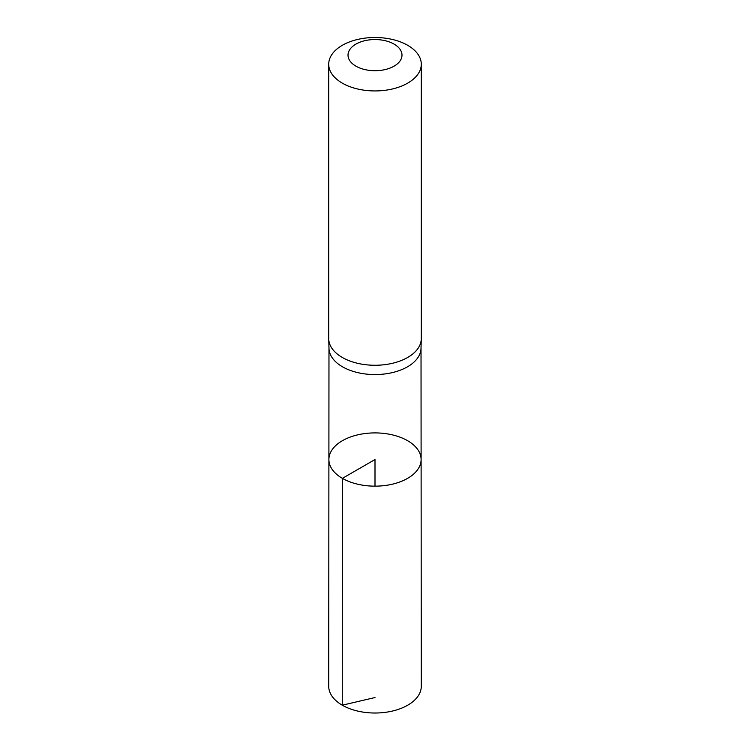 <?xml version="1.0" encoding="UTF-8"?>
<svg xmlns="http://www.w3.org/2000/svg" width="750" height="750" viewBox="0 0 750 750"><rect width="100%" height="100%" fill="white"/><g stroke="black" fill="none" stroke-linecap="round" stroke-linejoin="round"><path stroke-width="1.12" d="M328.725 338.972L328.988 348.412A46.022 26.569 0 0 0 342.459 366.778A46.022 26.569 0 0 0 392.278 372.619A46.022 26.569 0 0 0 421.012 348.412L421.275 338.972A46.284 26.719 180 0 1 392.372 363.309A46.284 26.719 180 0 1 342.272 357.441A46.284 26.719 180 0 1 328.725 338.972A46.284 26.719 180 0 1 328.716 338.541L328.716 64.219A46.284 26.719 180 0 1 375 37.5A46.284 26.719 180 0 1 421.284 64.219A46.284 26.719 180 0 1 392.709 88.903A46.284 26.719 180 0 1 342.272 83.119A46.284 26.719 180 0 1 328.716 64.219M342.394 478.359A46.106 26.616 180 0 1 328.894 459.516A46.106 26.616 180 0 1 375 432.909A46.106 26.616 180 0 1 421.106 459.516A46.106 26.616 180 0 1 392.653 484.125A46.106 26.616 180 0 1 342.394 478.359A46.106 26.616 180 0 1 328.894 459.516L328.716 686.278A46.284 26.719 180 0 0 342.272 705.188A46.284 26.719 180 0 0 392.719 710.981A46.284 26.719 180 0 0 421.284 686.278L421.106 459.516A46.106 26.616 180 0 1 392.653 484.125A46.106 26.616 180 0 1 342.394 478.359M421.284 64.219L421.284 338.541A46.284 26.719 180 0 1 421.275 338.972M355.912 66.15A27 15.591 180 0 1 368.016 40.078A27 15.591 180 0 1 401.081 59.166A27 15.591 180 0 1 355.912 66.15M375 486.15L375 459.534L342.394 478.359L342.272 705.188L375 697.537M328.978 348.197L328.894 459.516M421.022 348.197L421.106 459.516"/></g></svg>
